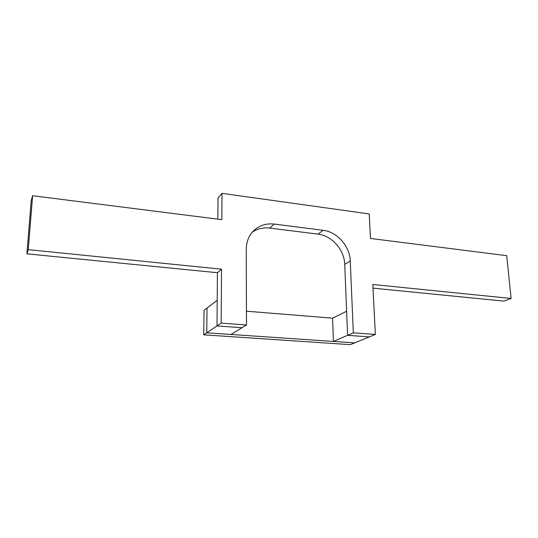 <?xml version="1.0" encoding="UTF-8"?>
<svg xmlns="http://www.w3.org/2000/svg" width="538" height="538" viewBox="0 0 538 538"><rect width="100%" height="100%" fill="white"/><g stroke="black" fill="none" stroke-linecap="round" stroke-linejoin="round"><path stroke-width="0.81" d="M252.349 232.107C257.473 228.677 263.237 227.332 269.652 228.072L317.965 234.124C331.845 235.597 344.387 249.847 344.724 264.4L347.595 335.322L353.325 332.84L375.356 334.461L372.821 284.488L511.1 298.469L506.715 255.684L370.48 238.455L369.236 213.949L222.006 193.35L221.831 219.659L32.616 195.731L28.272 249.645L221.515 269.188L221.165 323.123L246.478 324.986L246.256 249.289C246.337 242.147 248.603 236.155 253.068 231.313C258.791 225.563 265.866 223.149 274.293 224.07L323.15 230.304C337.185 231.831 349.888 246.276 350.258 261.011L353.325 332.84M333.419 341.442L332.598 318.166L346.62 311.26L347.595 335.322L333.419 341.442L354.623 342.888L369.391 336.889L347.595 335.322L369.391 336.889L375.356 334.461M373.002 288.139L503.985 301.119L511.1 298.469M217.856 219.154L218.031 197.863L222.006 193.35M28.272 249.645L26.9 253.835L31.204 200.687L32.616 195.731M26.9 253.835L217.426 272.719L221.515 269.188M217.426 272.719L217.002 325.92L221.165 323.123M203.734 334.831L204.057 310.312L207.036 308.032L206.74 332.814L203.734 334.831L350.278 344.65L354.623 342.888L206.74 332.814L207.036 308.032L217.204 300.244L217.002 325.92L206.74 332.814L230.936 334.461L241.992 327.716L217.002 325.92L241.992 327.716L246.478 324.986M246.438 311.213L332.598 318.166M317.965 234.124L323.15 230.304M344.724 264.4L350.258 261.011M269.652 228.072L274.293 224.07"/></g></svg>
